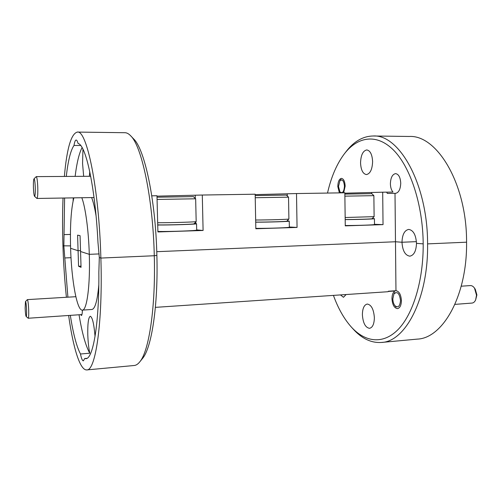 <?xml version="1.0" encoding="UTF-8"?>
<svg xmlns="http://www.w3.org/2000/svg" width="502" height="502" viewBox="0 0 502 502"><rect width="100%" height="100%" fill="white"/><g stroke="black" fill="none" stroke-linecap="round" stroke-linejoin="round"><path stroke-width="0.75" d="M82.955 149.219L82.56 163.476L83.665 176.315M89.381 176.277L89.764 171.609M386.672 192.172L392.984 192.071C391.353 190.17 390.493 187.397 390.393 183.763C390.65 177.67 392.382 174.288 395.595 173.617C398.663 174.144 400.376 177.344 400.74 183.211C400.458 189.317 398.732 192.693 395.563 193.345L387.337 193.421L386.653 192.134L382.693 192.197L383.039 224.632L345.269 225.862L344.836 192.793L296.506 193.552L297.058 227.425L255.825 228.761L255.167 194.205L202.293 195.033L203.097 230.474L157.904 231.943L156.975 195.749L151.78 195.83M339.39 192.881L337.802 186.537C337.959 181.636 339.176 178.913 341.448 178.373C343.644 178.8 344.88 181.391 345.156 186.148L343.644 192.812M372.609 161.619C372.271 169.431 370.206 173.748 366.422 174.57C362.902 173.905 360.944 170.021 360.549 162.905C360.85 155.118 362.921 150.795 366.767 149.935C370.244 150.581 372.189 154.478 372.609 161.619M80.653 145.498L74.001 145.454C70.625 150.387 68.059 160.709 66.295 176.428M82.083 147.588C79.109 153.267 76.793 162.861 75.137 176.371M73.267 197.87L73.104 200.969M64.607 198.008L64.03 234.629L70.424 234.421M70.531 245.88L62.945 245.829L70.531 245.88M73.869 197.857C71.077 208.932 69.991 225.749 70.6 248.302L78.08 250.711L80.533 250.617L78.08 250.711L77.597 235.149L80.069 235.664L80.558 251.515L89.293 254.332L99.151 253.924L89.293 254.332C88.616 230.543 85.447 207.226 81.82 197.732M155.382 307.362L388.109 291.712L388.347 291.223L395.965 290.708L395.482 241.757L401.989 242.253L416.422 241.644L401.989 242.253L395.482 241.757L156.762 251.684L395.482 241.757L395.005 193.295M401.989 242.253C402.271 234.578 404.505 230.299 408.684 229.414C413.29 230.142 415.894 234.792 416.497 243.357C416.171 251.044 413.955 255.317 409.852 256.171C405.177 255.418 402.554 250.774 401.989 242.253M344.428 153.75L346.154 151.522C353.985 141.344 363.009 136.167 373.206 135.992C399.216 134.116 427.723 184.134 427.585 243.884L466.571 242.19C467.299 295.791 442.72 338.31 417.306 339.114L381.438 342.452C371.26 343.092 361.86 338.649 353.239 329.13L351.337 327.047C365.123 342.201 382.995 344.792 398.017 329.607C412.97 314.415 423.475 280.838 423.192 243.865L416.497 243.357L423.192 243.865C422.897 204.647 410.347 166.971 393.555 150.129C376.701 133.231 357.694 136.55 344.428 153.75C336.798 163.878 331.163 176.986 327.511 193.069M373.206 135.992L409.224 136.469C436.891 134.68 466.91 183.688 466.571 242.19L427.585 243.884C428.438 298.621 405.346 341.843 381.438 342.452M130.608 135.735L133.664 138.947C144.601 148.994 155.639 199.896 156.875 255.399L154.283 255.744C152.997 198.365 141.696 145.875 130.608 135.735C128.681 133.739 126.799 132.729 124.954 132.71L77.295 132.082C86.664 129.384 99.019 187.804 100.871 258.066L154.283 255.744L100.871 258.066L99.308 257.557L100.871 258.066C102.929 322.409 95.524 371.147 86.777 369.918C79.969 370.52 73.072 347.334 68.63 315.482M64.03 234.629L63.861 246.131L67.902 297.178M86.953 358.315L84.7 358.516L85.836 358.654C93.046 359.225 99.327 323.602 98.85 272.197L99.308 257.557L97.965 242.315C95.236 187.001 85.754 144.407 78.08 143.516C77.452 141.225 76.812 140.064 76.147 140.033C75.281 140.108 74.572 141.915 74.001 145.454M66.402 297.266C64.67 280.706 63.516 263.556 62.945 245.829C62.411 229.176 62.443 213.243 63.032 198.033M64.369 176.44C66.829 148.523 71.133 133.733 77.295 132.082M156.982 196.156L202.293 195.033M255.173 194.619L296.506 193.552M344.843 193.195L382.693 192.197M196.69 229.903L203.097 230.474M289.34 226.986L297.058 227.425M374.492 224.3L383.039 224.632M96.058 215.822C94.746 207.841 93.272 201.76 91.634 197.575M95.047 336.453C93.981 323.878 92.399 317.145 90.285 316.26C88.415 317.346 87.586 323.545 87.794 334.847C88.038 341.824 88.691 347.936 89.77 353.201L80.483 353.998C81.412 358.51 82.366 360.787 83.357 360.844L84.7 358.516M80.577 314.666L81.55 315.501C82.027 314.873 82.315 313.079 82.422 310.11M346.104 294.536L343.475 297.297L340.469 294.912M395.965 290.708C399.14 291.254 400.96 294.561 401.418 300.635C401.255 305.411 399.943 308.077 397.471 308.63C394.252 308.096 392.413 304.789 391.968 298.715C392.031 294.774 393.022 292.202 394.942 290.991L388.241 291.442M374.373 317.735C374.197 324.072 372.578 327.605 369.516 328.327C365.368 327.568 362.984 323.012 362.381 314.66C362.532 308.328 364.163 304.789 367.269 304.049C371.367 304.77 373.733 309.332 374.373 317.735M89.293 254.332L80.558 251.515L81.048 267.328L78.557 266.242L78.08 250.711L70.6 248.302C71.479 279.84 76.957 310.807 82.334 310.117C86.859 310.638 90.329 285.506 89.293 254.332M154.283 255.744L156.875 255.399C158.299 305.618 151.541 348.401 142.424 358.585L139.631 362.03C148.887 351.733 155.764 307.663 154.283 255.744M80.483 353.998C76.568 346.505 73.179 333.623 70.33 315.363M333.428 295.389C338.128 308.379 344.102 318.933 351.337 327.047M86.777 369.918L134.241 365.494C136.073 365.33 137.874 364.176 139.631 362.03M79.046 314.767C82.039 332.952 85.61 345.759 89.77 353.201M82.334 310.117L91.866 309.483C95.054 308.981 97.375 300.805 98.812 284.954M71.014 257.695L64.777 257.959M81.01 266.129L78.557 266.242M157.666 222.737C170.228 222.813 196.834 221.991 196.175 221.558L194.01 223.817C194.625 224.281 167.819 225.091 157.722 224.902M196.175 221.558L195.654 198.792L157.07 199.445M157.013 197.198L193.383 196.615L195.654 198.792M255.662 220.014C268.714 219.995 289.34 219.361 288.901 219.004L286.811 221.162C287.213 221.539 267.146 222.154 255.7 222.11M288.901 219.004L288.537 197.16L255.236 197.725M255.192 195.573L286.372 195.071L288.537 197.16M345.163 217.517L374.109 216.651L372.07 218.715C372.327 219.023 356.633 219.506 345.188 219.537M374.109 216.651L373.877 195.661L344.88 196.156M344.849 194.092L371.794 193.659L373.877 195.661M344.46 186.186C343.857 180.664 342.339 178.869 339.898 180.808L338.48 186.506L339.954 191.915C342.471 193.791 343.977 191.883 344.46 186.186M400.514 300.453C399.435 293.149 397.233 290.984 393.926 293.971L392.834 298.891C392.922 301.721 393.618 303.986 394.923 305.687C398.067 308.172 399.931 306.427 400.514 300.453M474.503 288.123L475.281 289.265L476.9 294.938L475.614 299.976L476.523 295.22L474.503 288.123C473.267 286.372 471.886 285.525 470.349 285.582L461.231 286.196M454.931 304.381L471.987 303.076C473.511 302.919 474.723 301.884 475.614 299.976M26.568 309.935C26.317 304.607 25.947 301.84 25.458 301.627L25.144 308.172C25.351 312.828 25.684 315.601 26.142 316.48C26.537 316.436 26.681 314.258 26.568 309.935M25.458 301.627L27.359 299.619C27.961 300.309 28.407 303.779 28.696 310.035C28.827 315.074 28.67 317.81 28.219 318.243L26.142 316.48M35.272 187.371C35.008 181.743 34.582 178.907 33.979 178.875C33.49 179.841 33.308 182.803 33.427 187.773C33.628 192.548 33.998 195.378 34.525 196.263C35.14 196.175 35.391 193.207 35.272 187.371M33.979 178.875L36.257 176.622C36.985 177.225 37.487 180.783 37.776 187.296C37.926 194.054 37.65 197.775 36.941 198.453L34.525 196.263M157.892 231.472C170.925 231.679 197.832 230.682 196.696 230.054L196.546 223.748L194.274 223.541M157.722 225.009C170.762 225.116 197.681 224.231 196.546 223.748M255.819 228.372C269.254 228.448 290.181 227.682 289.347 227.161L289.246 221.106L287.056 220.911M255.7 222.191C269.141 222.191 290.081 221.507 289.246 221.106M345.263 225.523C358.34 225.523 375.113 224.921 374.492 224.488L374.429 218.671L372.302 218.483M345.188 219.6C358.265 219.543 375.05 219.004 374.429 218.671M195.868 223.622L195.83 221.922M195.284 198.434L195.215 195.372M287.728 220.936L287.715 220.234M287.301 195.968L287.263 193.916M371.687 193.647L371.675 192.58M339.898 180.808L340.952 179.415M339.954 191.915L340.689 192.862M393.926 293.971L394.817 292.453M394.923 305.687L396.072 307.061M75.846 296.701L27.359 299.619M81.945 314.572L28.219 318.243M90.699 176.271L36.257 176.622M94.037 197.537L36.941 198.453"/></g></svg>
